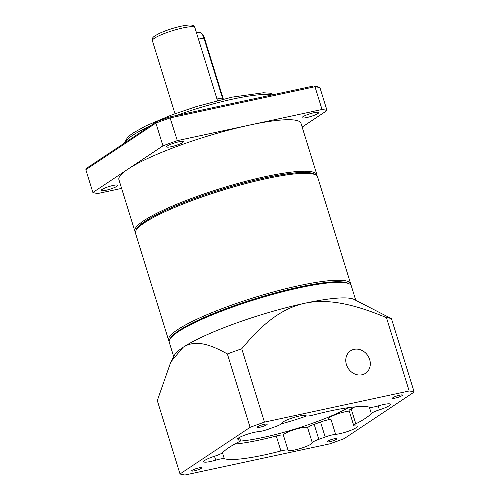 <?xml version="1.0" encoding="UTF-8"?>
<svg xmlns="http://www.w3.org/2000/svg" width="500" height="500" viewBox="0 0 500 500"><rect width="100%" height="100%" fill="white"/><g stroke="black" fill="none" stroke-linecap="round" stroke-linejoin="round"><path stroke-width="0.75" d="M315.625 174.9A94.344 15.244 162.8 0 0 265.5 177.731A94.344 15.244 162.8 0 0 135.988 230.506A95.3 15.4 162.8 0 0 135.512 233.281L168.606 340.194A95.3 15.4 -17.2 0 1 299.363 285.575A95.3 15.4 -17.2 0 1 350.675 283.831A95.3 15.4 -17.2 0 1 350.769 284.95M135.419 232.162A95.3 15.4 -17.2 0 1 134.863 231.188A95.3 15.4 -17.2 0 1 265.619 176.569A95.3 15.4 -17.2 0 1 316.931 174.825A95.3 15.4 -17.2 0 1 317.025 175.944M113.144 185.45A8.738 1.412 162.8 0 0 101.163 190.456A8.738 1.412 162.8 0 0 105.862 190.294A8.738 1.412 162.8 0 0 117.85 185.287A8.738 1.412 162.8 0 0 113.144 185.45M178.688 141.831A8.738 1.412 162.8 0 0 166.7 146.838A8.738 1.412 162.8 0 0 171.406 146.675A8.738 1.412 162.8 0 0 183.388 141.669A8.738 1.412 162.8 0 0 178.688 141.831M314.044 112.7A8.738 1.412 162.8 0 0 302.056 117.706A8.738 1.412 162.8 0 0 306.762 117.55A8.738 1.412 162.8 0 0 318.75 112.544A8.738 1.412 162.8 0 0 314.044 112.7M316.931 174.825L300.988 123.319A95.3 15.4 162.8 0 0 249.675 125.062L177.325 140.631A127.062 20.531 162.8 0 0 162.95 145.838L92.881 192.469A127.062 20.531 162.8 0 0 97.881 193.506L121.619 188.394M85.838 169.706L86.762 168.137L156.425 121.775A125.794 20.331 -17.2 0 1 169.794 116.938L313.669 85.975A125.794 20.331 -17.2 0 1 318.312 86.944L319.981 87.769A127.062 20.531 162.8 0 0 314.981 86.731L170.281 117.869A127.062 20.531 162.8 0 0 155.9 123.075L85.838 169.706L92.881 192.469M156.425 121.775L155.9 123.075L162.95 145.838M169.794 116.938L177.325 140.631M313.669 85.975L314.981 86.731L322.025 109.494L249.675 125.062A95.3 15.4 162.8 0 0 127.912 169.15A95.3 15.4 162.8 0 0 118.919 179.681L134.863 231.188M319.981 87.769L327.025 110.531A127.062 20.531 162.8 0 0 322.025 109.494M302.156 127.081L327.025 110.531M281.388 423.837A54.319 8.781 162.8 0 0 306.55 415.969M222.787 99.256A7.944 3.762 -102.1 0 0 222.413 97.819L203.875 37.925A7.944 3.762 -102.1 0 0 201.137 33.156A7.944 3.762 -102.1 0 0 198.894 32.362L196.513 32.875M201.137 33.156L202.138 34.038A6.669 3.162 77.9 0 1 204.438 38.044L222.975 97.931A6.669 3.162 77.9 0 1 223.294 99.138M354.1 349.338A13.5 11.688 56.4 0 0 350.562 350.825A13.5 11.688 56.4 0 0 347.219 366.613A13.5 11.688 56.4 0 0 361.981 374.787A13.5 11.688 56.4 0 0 365.525 373.3A13.5 11.688 56.4 0 0 368.862 357.512A13.5 11.688 56.4 0 0 354.1 349.338M169.737 339.5L170.362 338.344A94.344 15.244 -17.2 0 1 299.337 287.038A94.344 15.244 -17.2 0 1 348.181 283.3L349.35 283.9A95.3 15.4 162.8 0 0 300.012 287.669A95.3 15.4 162.8 0 0 169.737 339.5A95.3 15.4 162.8 0 0 169.256 342.287L173.7 356.644M355.769 300.287L351.325 285.925A95.3 15.4 162.8 0 0 349.35 283.9M198.825 467.912A5.244 0.85 162.8 0 0 191.637 470.919A5.244 0.85 162.8 0 0 194.456 470.819A5.244 0.85 162.8 0 0 201.65 467.819A5.244 0.85 162.8 0 0 198.825 467.912M264.369 424.294A5.244 0.85 162.8 0 0 257.175 427.3A5.244 0.85 162.8 0 0 260 427.2A5.244 0.85 162.8 0 0 267.188 424.2A5.244 0.85 162.8 0 0 264.369 424.294M399.725 395.169A5.244 0.85 162.8 0 0 392.531 398.169A5.244 0.85 162.8 0 0 395.356 398.075A5.244 0.85 162.8 0 0 402.544 395.069A5.244 0.85 162.8 0 0 399.725 395.169M334.188 438.787A5.244 0.85 162.8 0 0 326.994 441.788A5.244 0.85 162.8 0 0 329.812 441.694A5.244 0.85 162.8 0 0 337.006 438.688A5.244 0.85 162.8 0 0 334.188 438.787M378.181 405.919L379.4 409.837A12.706 2.056 162.8 0 0 390.444 404.269A12.706 2.056 162.8 0 0 383.606 404.506A12.706 2.056 162.8 0 0 378.481 405.831A9.531 1.538 162.8 0 1 374.637 406.825A9.531 1.538 162.8 0 1 369.875 407.269A79.412 12.831 162.8 0 0 313.263 415.019A9.531 1.538 162.8 0 1 306.125 415.737A12.706 2.056 162.8 0 0 299.319 416.044A12.706 2.056 162.8 0 0 281.869 423.194A9.531 1.538 162.8 0 1 275.363 426.669A79.412 12.831 162.8 0 0 269 428.975A9.531 1.538 162.8 0 1 258.556 431.637A12.706 2.056 162.8 0 0 254.425 432.3A12.706 2.056 162.8 0 0 236.994 439.581A12.706 2.056 162.8 0 0 238.962 440.056L238.35 438.081M239.506 437.413L240.438 440.419A9.531 1.538 162.8 0 1 238.375 442.137A79.412 12.831 162.8 0 0 222.875 452.456A9.531 1.538 162.8 0 1 214.788 456.15A12.706 2.056 162.8 0 0 203.738 461.719A12.706 2.056 162.8 0 0 210.575 461.481A12.706 2.056 162.8 0 0 215.7 460.156L214.488 456.244M335.625 434.35A9.531 1.538 162.8 0 0 332.525 434.85A9.531 1.538 162.8 0 0 325.181 437.013L320.55 422.038A9.531 1.538 -17.2 0 1 327.894 419.875A9.531 1.538 -17.2 0 1 330.988 419.381L335.625 434.35A12.706 2.056 162.8 0 0 339.756 433.688A12.706 2.056 162.8 0 0 357.188 426.406A12.706 2.056 162.8 0 0 355.225 425.931A9.531 1.538 162.8 0 1 353.744 425.569A9.531 1.538 162.8 0 1 355.806 423.85A79.412 12.831 162.8 0 0 371.306 413.531L369.325 407.119M288.056 450.25A9.531 1.538 162.8 0 0 282.95 450.481A9.531 1.538 162.8 0 0 280.919 450.969L276.281 435.994A9.531 1.538 -17.2 0 1 278.312 435.506A9.531 1.538 -17.2 0 1 283.419 435.275L288.056 450.25A12.706 2.056 162.8 0 0 294.862 449.944A12.706 2.056 162.8 0 0 312.312 442.794L307.675 427.819A12.706 2.056 162.8 0 0 307.663 427.688A12.706 2.056 162.8 0 0 300.819 427.919A12.706 2.056 162.8 0 0 283.387 435.2A12.706 2.056 162.8 0 0 283.419 435.275M349.256 411.056A12.706 2.056 162.8 0 0 345.712 411.662A12.706 2.056 162.8 0 0 328.281 418.944A12.706 2.056 162.8 0 0 330.988 419.381M240.019 441.112A69.887 11.294 162.8 0 0 263.325 437.406A69.887 11.294 162.8 0 0 348.375 407.675M171.012 361.581L174.556 355.069A95.3 15.4 -17.2 0 1 183.069 347.331A95.3 15.4 -17.2 0 1 304.831 303.244A95.3 15.4 -17.2 0 1 354.169 299.469L391.45 318.656A127.062 20.531 162.8 0 0 386.456 317.619L409.169 390.988A127.062 20.531 -17.2 0 1 414.162 392.025L344.1 438.656A127.062 20.531 -17.2 0 1 329.719 443.862L185.019 475A127.062 20.531 -17.2 0 1 180.019 473.963L250.087 427.331A127.062 20.531 -17.2 0 1 264.462 422.125L409.169 390.988M222.475 452.806L224.306 458.719A79.412 12.831 162.8 0 0 263.988 455.025A79.412 12.831 162.8 0 0 280.919 450.969M234.7 444.106A79.412 12.831 162.8 0 0 259.356 440.05A79.412 12.831 162.8 0 0 276.281 435.994M224.306 458.719A9.531 1.538 162.8 0 0 215.7 460.156M240.438 440.419A9.531 1.538 162.8 0 0 238.962 440.056M379.4 409.837A9.531 1.538 162.8 0 0 371.306 413.531M307.675 427.819A9.531 1.538 -17.2 0 1 314.181 424.344L318.819 439.319A79.412 12.831 162.8 0 0 325.181 437.013M318.819 439.319A9.531 1.538 162.8 0 0 312.312 442.794M314.181 424.344A79.412 12.831 162.8 0 0 320.55 422.038M353.744 425.569L349.113 410.6A9.531 1.538 -17.2 0 1 351.169 408.875A79.412 12.831 162.8 0 0 354.85 406.912M180.019 473.963L157.306 400.594L170.831 361.912L183.069 347.331C195.956 338.787 212.175 345.456 227.375 353.963L250.087 427.331M227.375 353.963A127.062 20.531 162.8 0 1 241.75 348.756C258.55 328.606 278.269 309 304.831 303.244C331.438 297.544 360.163 306.806 386.456 317.619M241.75 348.756L264.462 422.125M391.45 318.656L414.162 392.025M265.369 177.819A94.025 15.194 -17.2 0 1 314.05 174.1L315.606 174.894A95.3 15.4 162.8 0 0 266.269 178.663A95.3 15.4 162.8 0 0 135.994 230.494L136.831 228.956A94.025 15.194 -17.2 0 1 265.369 177.819M350.675 283.831L317.581 176.919A95.3 15.4 162.8 0 0 315.606 174.894M169.163 341.169A95.3 15.4 -17.2 0 1 168.606 340.194M272.05 94.931A79.412 12.831 162.8 0 0 233.6 98.919A79.412 12.831 162.8 0 0 176.125 115.575M149.7 126.256A79.412 12.831 162.8 0 0 124.694 142.894M152.375 40.681C152.587 37.65 151.425 37.575 159.625 33.269C166.188 30.3 173.406 27.931 181.287 26.163C189.781 24.462 191.525 25.081 191.9 25.169C192.9 25.087 193.888 25.875 194.856 27.531A22.237 3.594 162.8 0 0 182.881 27.938A22.237 3.594 162.8 0 0 152.375 40.681L174.988 113.737M204.438 38.044L198.438 39.094M222.975 97.931L216.975 98.987M351.169 408.875L355.806 423.85M273.888 94.537L269.8 93.188L263.394 92.769L232.006 97.144L196.4 106.556L171.575 114.994L145.856 125.862L132.681 133.231L127.631 137.2L124.431 143.069M217.469 100.588L194.856 27.531"/></g></svg>
